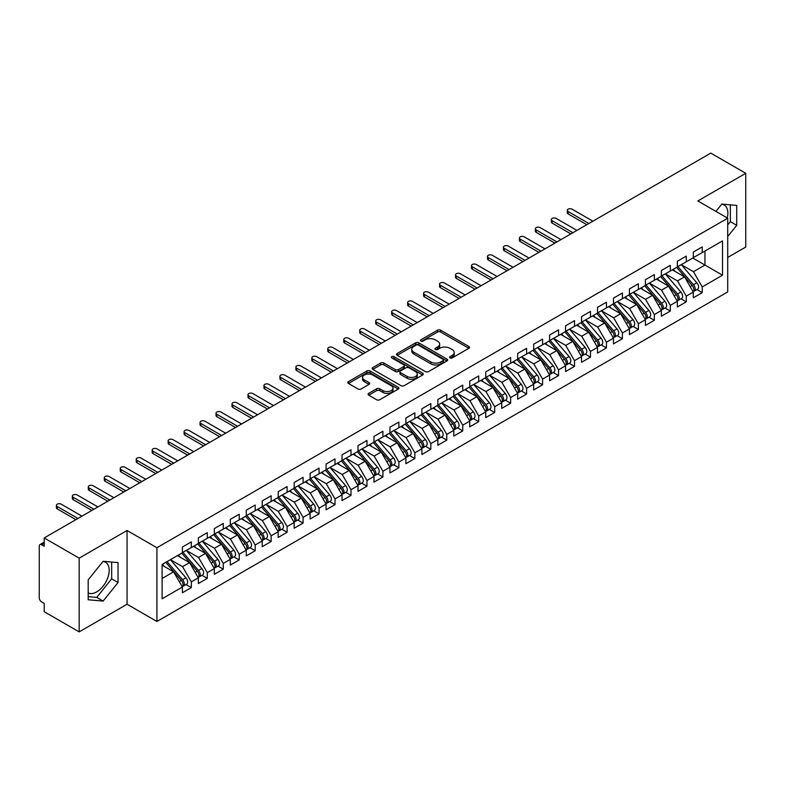 <?xml version="1.0" encoding="UTF-8"?>
<svg xmlns="http://www.w3.org/2000/svg" width="785" height="785" viewBox="0 0 785 785"><rect width="100%" height="100%" fill="white"/><g stroke="black" fill="none" stroke-linecap="round" stroke-linejoin="round"><path stroke-width="1.18" d="M450.021 357.911A1.55 0.893 0 0 0 452.219 357.911L468.871 348.295A2.218 1.276 0 0 0 469.518 347.392A2.218 1.276 0 0 0 468.871 346.489L440.66 330.2A2.218 1.276 0 0 0 437.52 330.2L420.878 339.817A1.55 0.893 0 0 0 420.417 340.454A1.55 0.893 0 0 0 420.878 341.082A1.55 0.893 0 0 0 423.066 341.082L425.225 339.836A7.094 4.092 0 0 1 435.253 339.836L437.598 341.2A7.094 4.092 0 0 1 439.678 344.095A7.094 4.092 0 0 1 437.598 346.99L435.449 348.236A1.55 0.893 0 0 0 434.998 348.864A1.55 0.893 0 0 0 435.449 349.502A1.55 0.893 0 0 0 437.637 349.502L439.796 348.255A7.094 4.092 0 0 1 449.825 348.255L452.18 349.61A7.094 4.092 0 0 1 454.26 352.504A7.094 4.092 0 0 1 452.18 355.399L450.021 356.645A1.55 0.893 0 0 0 449.57 357.283A1.55 0.893 0 0 0 450.021 357.911L450.021 356.645M88.185 592.901A17.613 10.166 120 0 0 96.732 591.88A17.613 10.166 120 0 0 108.232 576.367A17.613 10.166 120 0 0 105.533 562.256A17.613 10.166 120 0 0 102.972 561.461M721.66 204.267A17.613 10.166 -60 0 1 724.221 205.052A17.613 10.166 -60 0 1 727.253 217.926M368.724 393.354A2.218 1.276 0 0 0 368.077 394.266A2.218 1.276 0 0 0 368.724 395.169L376.643 399.742A2.218 1.276 0 0 0 379.773 399.742L398.27 389.056A2.218 1.276 0 0 0 398.917 388.153A2.218 1.276 0 0 0 398.27 387.25L370.059 370.962A2.218 1.276 0 0 0 366.919 370.962L348.432 381.638A2.218 1.276 0 0 0 347.784 382.55A2.218 1.276 0 0 0 348.432 383.453L357.989 388.967A2.218 1.276 0 0 0 361.129 388.967L369.038 384.405A2.218 1.276 0 0 0 369.686 383.492A2.218 1.276 0 0 0 369.038 382.589L364.299 379.852A5.927 3.425 0 0 1 362.562 377.438A5.927 3.425 0 0 1 366.222 374.268A5.927 3.425 0 0 1 372.679 375.014L391.254 385.739A5.927 3.425 0 0 1 392.991 388.153A5.927 3.425 0 0 1 389.331 391.322A5.927 3.425 0 0 1 382.874 390.577L379.773 388.791A2.218 1.276 0 0 0 376.643 388.791L368.724 393.354L368.724 395.169M727.705 257.46L745.75 247.039L745.75 173.299L710.788 153.114L44.195 537.961L44.195 546.252L41.644 544.78A3.385 1.953 -120 0 0 39.947 544.613A3.385 1.953 -120 0 0 39.25 546.164L39.25 597.787A3.385 1.953 -120 0 0 41.644 601.928L44.195 603.41L44.195 611.701L79.167 631.886L127.062 604.234L156.921 621.475L156.921 547.734L127.062 530.493L79.167 558.145L44.195 537.961M745.75 173.299L697.855 200.95L727.705 218.191L156.921 547.734M425.382 371.599A2.218 1.276 0 0 0 428.512 371.599L447.008 360.923A2.218 1.276 0 0 0 447.656 360.021A2.218 1.276 0 0 0 447.008 359.108L418.798 342.829A2.218 1.276 0 0 0 415.667 342.829L397.171 353.505A2.218 1.276 0 0 0 396.523 354.408A2.218 1.276 0 0 0 397.171 355.311L425.382 371.599M392.382 358.245A1.55 0.893 0 0 1 393.952 358.47L422.605 375.004L404.147 385.671A2.218 1.276 0 0 1 401.007 385.671L372.796 369.382L372.796 367.576A2.218 1.276 0 0 0 372.149 368.479A2.218 1.276 0 0 0 372.796 369.382M372.796 367.576L380.715 363.004A2.218 1.276 0 0 1 383.845 363.004L395.287 369.607A2.218 1.276 0 0 0 398.427 369.607L403.676 366.575A2.218 1.276 0 0 0 404.324 365.673A2.218 1.276 0 0 0 403.676 364.77L391.764 357.891A1.55 0.893 0 0 1 391.313 357.253A1.55 0.893 0 0 1 392.264 356.429A1.55 0.893 0 0 1 393.952 356.625L422.634 373.179A2.218 1.276 0 0 1 423.282 374.082A2.218 1.276 0 0 1 422.634 374.995L422.634 373.179M156.921 621.475L727.705 291.932L727.705 218.191M692.821 258.059L722.524 275.201L722.524 240.907L702.241 252.613L702.241 246.902L693.302 252.063L693.302 257.784L686.276 261.837L686.276 256.116L677.337 261.277L677.337 266.998L670.312 271.051L670.312 265.34L661.372 270.501L661.372 276.212L654.347 280.274L654.347 274.554L645.407 279.715L645.407 285.436L638.382 289.488L638.382 283.777L629.433 288.939L629.433 294.65L622.417 298.702L622.417 292.991L613.468 298.153L613.468 303.873L606.442 307.926L606.442 302.205L597.503 307.377L597.503 313.087L590.477 317.14L590.477 311.429L581.538 316.59L581.538 322.301L574.512 326.364L574.512 320.643L565.573 325.804L565.573 331.525L558.547 335.578L558.547 329.867L549.608 335.028L549.608 340.739L542.582 344.801L542.582 339.081L533.643 344.242L533.643 349.963L526.617 354.015L526.617 348.304L517.678 353.466L517.678 359.177L510.652 363.229L510.652 357.518L501.703 362.68L501.703 368.391L494.687 372.453L494.687 366.732L485.738 371.894L485.738 377.614L478.713 381.667L478.713 375.956L469.773 381.117L469.773 386.828L462.748 390.891L462.748 385.17L453.808 390.331L453.808 396.052L446.783 400.105L446.783 394.394L437.844 399.555L437.844 405.266L430.818 409.319L430.818 403.608L421.879 408.769L421.879 414.48L414.853 418.542L414.853 412.822L405.914 417.983L405.914 423.704L398.888 427.756L398.888 422.045L389.949 427.207L389.949 432.918L382.923 436.98L382.923 431.259L373.984 436.421L373.984 442.141L366.958 446.194L366.958 440.483L358.009 445.644L358.009 451.355L350.983 455.408L350.983 449.697L342.044 454.858L342.044 460.579L335.018 464.632L335.018 458.911L326.079 464.072L326.079 469.793L319.053 473.846L319.053 468.135L310.114 473.296L310.114 479.007L303.088 483.069L303.088 477.349L294.149 482.51L294.149 488.231L287.124 492.283L287.124 486.572L278.184 491.734L278.184 497.445L271.159 501.497L271.159 495.786L262.219 500.948L262.219 506.668L255.194 510.721L255.194 505L246.255 510.171L246.255 515.882L239.229 519.935L239.229 514.224L230.28 519.385L230.28 525.096L223.264 529.159L223.264 523.438L214.315 528.599L214.315 534.32L207.289 538.373L207.289 532.662L198.35 537.823L198.35 543.534L191.324 547.596L191.324 541.876L182.385 547.037L182.385 552.758L162.112 564.464L162.112 598.749L182.385 587.043L173.603 571.833L162.112 565.2M722.524 275.201L702.241 286.908L693.459 271.698L681.331 264.692M696.933 289.557L702.241 292.628L702.241 286.908M702.241 292.628L693.302 297.79L693.302 292.069L686.276 296.131L677.494 280.912L665.356 273.916L680.86 292.01L677.504 293.953A4.514 2.61 60 0 1 679.251 298.241A4.514 2.61 60 0 1 678.318 300.312A4.514 2.61 60 0 1 677.583 300.518M680.968 298.781L686.276 301.842L686.276 296.131M686.276 301.842L677.337 307.004L677.337 301.293L670.312 305.345L661.529 290.136L649.391 283.13L664.895 301.234L661.539 303.167A4.514 2.61 60 0 1 663.286 307.465A4.514 2.61 60 0 1 662.354 309.525A4.514 2.61 60 0 1 661.618 309.741M665.003 307.995L670.312 311.056L670.312 305.345M670.312 311.056L661.372 316.218L661.372 310.507L654.347 314.559L645.564 299.35L633.426 292.344M649.038 317.218L654.347 320.28L654.347 314.559M654.347 320.28L645.407 325.441L645.407 319.721L638.382 323.783L629.599 308.574L617.461 301.568L632.965 319.672L629.609 321.605A4.514 2.61 60 0 1 631.356 325.893A4.514 2.61 60 0 1 630.414 327.963A4.514 2.61 60 0 1 629.688 328.169M633.073 326.432L638.382 329.494L638.382 323.783M638.382 329.494L629.433 334.655L629.433 328.944L622.417 332.997L613.635 317.788L601.496 310.781M617.108 335.646L622.417 338.718L622.417 332.997M622.417 338.718L613.468 343.879L613.468 338.158L606.442 342.221L597.66 327.011L585.532 320.005M601.143 344.87L606.442 347.932L606.442 342.221M606.442 347.932L597.503 353.093L597.503 347.382L590.477 351.435L581.695 336.225L569.567 329.219L585.06 347.323L581.714 349.256A4.514 2.61 60 0 1 583.451 353.554A4.514 2.61 60 0 1 582.519 355.615A4.514 2.61 60 0 1 581.793 355.831M585.168 354.084L590.477 357.146L590.477 351.435M590.477 357.146L581.538 362.307L581.538 356.596L574.512 360.649L565.73 345.439L553.602 338.433M569.203 363.308L574.512 366.369L574.512 360.649M574.512 366.369L565.573 371.531L565.573 365.81L558.547 369.872L549.765 354.663L537.627 347.657L553.131 365.761L549.775 367.694A4.514 2.61 60 0 1 551.521 371.982A4.514 2.61 60 0 1 550.589 374.052A4.514 2.61 60 0 1 549.853 374.259M553.239 372.522L558.547 375.583L558.547 369.872M558.547 375.583L549.608 380.745L549.608 375.034L542.582 379.086L533.8 363.877L521.662 356.871M537.274 381.736L542.582 384.807L542.582 379.086M542.582 384.807L533.643 389.968L533.643 384.248L526.617 388.31L517.835 373.101L505.697 366.095L521.201 384.199L517.845 386.132A4.514 2.61 60 0 1 519.591 390.42A4.514 2.61 60 0 1 518.659 392.49A4.514 2.61 60 0 1 517.923 392.696M521.309 390.959L526.617 394.021L526.617 388.31M526.617 394.021L517.678 399.182L517.678 393.471L510.652 397.524L501.87 382.315L489.732 375.308M505.344 400.173L510.652 403.235L510.652 397.524M510.652 403.235L501.703 408.406L501.703 402.685L494.687 406.738L485.905 391.529L473.767 384.522M489.379 409.397L494.687 412.459L494.687 406.738M494.687 412.459L485.738 417.62L485.738 411.899L478.713 415.962L469.94 400.752L457.802 393.746M473.414 418.611L478.713 421.673L478.713 415.962M478.713 421.673L469.773 426.834L469.773 421.123L462.748 425.176L453.965 409.966L441.837 402.96M457.449 427.825L462.748 430.896L462.748 425.176M462.748 430.896L453.808 436.058L453.808 430.337L446.783 434.399L438.001 419.19L425.872 412.184L441.366 430.288L438.02 432.221A4.514 2.61 60 0 1 439.757 436.509A4.514 2.61 60 0 1 438.825 438.579A4.514 2.61 60 0 1 438.089 438.786M441.474 437.049L446.783 440.11L446.783 434.399M446.783 440.11L437.844 445.272L437.844 439.561L430.818 443.613L422.036 428.404L409.907 421.398M425.509 446.263L430.818 449.324L430.818 443.613M430.818 449.324L421.879 454.495L421.879 448.775L414.853 452.827L406.071 437.618L393.933 430.612L409.436 448.716L406.08 450.659A4.514 2.61 60 0 1 407.827 454.947A4.514 2.61 60 0 1 406.895 457.017A4.514 2.61 60 0 1 406.159 457.223M409.544 455.486L414.853 458.548L414.853 452.827M414.853 458.548L405.914 463.709L405.914 457.998L398.888 462.051L390.106 446.842L377.968 439.835M393.579 464.7L398.888 467.762L398.888 462.051M398.888 467.762L389.949 472.923L389.949 467.212L382.923 471.265L374.141 456.056L362.003 449.049L377.507 467.153L374.151 469.096A4.514 2.61 60 0 1 375.897 473.384A4.514 2.61 60 0 1 374.955 475.455A4.514 2.61 60 0 1 374.229 475.661M377.614 473.914L382.923 476.986L382.923 471.265M382.923 476.986L373.984 482.147L373.984 476.426L366.958 480.489L358.176 465.279L346.038 458.273L361.542 476.377L358.186 478.31A4.514 2.61 60 0 1 359.932 482.598A4.514 2.61 60 0 1 358.99 484.669A4.514 2.61 60 0 1 358.264 484.875M361.649 483.138L366.958 486.2L366.958 480.489M366.958 486.2L358.009 491.361L358.009 485.65L350.983 489.703L342.211 474.493L330.073 467.487M345.685 492.352L350.983 495.423L350.983 489.703M350.983 495.423L342.044 500.585L342.044 494.864L335.018 498.917L326.236 483.707L314.108 476.701M329.72 501.576L335.018 504.637L335.018 498.917M335.018 504.637L326.079 509.799L326.079 504.088L319.053 508.14L310.271 492.931L298.143 485.925M313.745 510.79L319.053 513.851L319.053 508.14M319.053 513.851L310.114 519.013L310.114 513.302L303.088 517.354L294.306 502.145L282.178 495.139L297.672 513.243L294.326 515.186A4.514 2.61 60 0 1 296.063 519.474A4.514 2.61 60 0 1 295.131 521.544A4.514 2.61 60 0 1 294.395 521.75M297.78 520.013L303.088 523.075L303.088 517.354M303.088 523.075L294.149 528.236L294.149 522.516L287.124 526.578L278.341 511.369L266.203 504.362M281.815 529.227L287.124 532.289L287.124 526.578M287.124 532.289L278.184 537.45L278.184 531.739L271.159 535.792L262.376 520.583L250.238 513.576L265.742 531.681L262.386 533.614A4.514 2.61 60 0 1 264.133 537.911A4.514 2.61 60 0 1 263.201 539.972A4.514 2.61 60 0 1 262.465 540.188M265.85 538.441L271.159 541.513L271.159 535.792M271.159 541.513L262.219 546.674L262.219 540.953L255.194 545.016L246.411 529.796L234.273 522.8L249.777 540.904L246.421 542.837A4.514 2.61 60 0 1 248.168 547.125A4.514 2.61 60 0 1 247.236 549.196A4.514 2.61 60 0 1 246.5 549.402M249.885 547.665L255.194 550.727L255.194 545.016M255.194 550.727L246.255 555.888L246.255 550.177L239.229 554.23L230.447 539.02L218.308 532.014M233.92 556.879L239.229 559.94L239.229 554.23M239.229 559.94L230.28 565.102L230.28 559.391L223.264 563.444L214.482 548.234L202.344 541.228M217.955 566.103L223.264 569.164L223.264 563.444M223.264 569.164L214.315 574.326L214.315 568.605L207.289 572.667L198.517 557.458L186.379 550.452M201.99 575.317L207.289 578.378L207.289 572.667M207.289 578.378L198.35 583.54L198.35 577.829L191.324 581.881L182.542 566.672L170.414 559.666L185.908 577.77L182.562 579.703A4.514 2.61 60 0 1 184.298 584.001A4.514 2.61 60 0 1 183.366 586.071A4.514 2.61 60 0 1 182.64 586.277M186.016 584.531L191.324 587.602L191.324 581.881M191.324 587.602L182.385 592.763L182.385 587.043M182.385 552.571L191.324 547.596M162.112 578.476L173.603 571.833M198.35 543.348L207.289 538.373M182.542 566.672L189.568 562.619L177.439 555.613M198.35 577.829L189.568 562.619M214.315 534.134L223.264 529.159M198.517 557.458L205.533 553.396L193.404 546.389M214.315 568.605L205.533 553.396M230.28 524.92L239.229 519.935M214.482 548.234L221.507 544.182L209.369 537.176M230.28 559.391L221.507 544.182M246.255 515.696L255.194 510.721M230.447 539.02L237.472 534.968L225.334 527.962M246.255 550.177L237.472 534.968M262.219 506.482L271.159 501.497M246.411 529.796L253.437 525.744L241.299 518.738M262.219 540.953L253.437 525.744M278.184 497.258L287.124 492.283M262.376 520.583L269.402 516.53L257.264 509.524M278.184 531.739L269.402 516.53M294.149 488.044L303.088 483.069M278.341 511.369L285.367 507.306L273.229 500.3M294.149 522.516L285.367 507.306M310.114 478.83L319.053 473.846M294.306 502.145L301.332 498.092L289.204 491.086M310.114 513.302L301.332 498.092M326.079 469.607L335.018 464.632M310.271 492.931L317.297 488.878L305.169 481.872M326.079 504.088L317.297 488.878M342.044 460.393L350.983 455.408M326.236 483.707L333.262 479.655L321.134 472.649M342.044 494.864L333.262 479.655M358.009 451.169L366.958 446.194M342.211 474.493L349.237 470.441L337.099 463.435M358.009 485.65L349.237 470.441M373.984 441.955L382.923 436.98M358.176 465.279L365.202 461.217L353.064 454.211M373.984 476.426L365.202 461.217M389.949 432.741L398.888 427.756M374.141 456.056L381.167 452.003L369.028 444.997M389.949 467.212L381.167 452.003M405.914 423.517L414.853 418.542M390.106 446.842L397.132 442.779L384.993 435.783M405.914 457.998L397.132 442.779M421.879 414.303L430.818 409.319M406.071 437.618L413.096 433.565L400.958 426.559M421.879 448.775L413.096 433.565M437.844 405.08L446.783 400.105M422.036 428.404L429.061 424.351L416.923 417.345M437.844 439.561L429.061 424.351M453.808 395.866L462.748 390.891M438.001 419.19L445.026 415.128L432.898 408.121M453.808 430.337L445.026 415.128M469.773 386.642L478.713 381.667M453.965 409.966L460.991 405.914L448.863 398.908M469.773 421.123L460.991 405.914M485.738 377.428L494.687 372.453M469.94 400.752L476.956 396.69L464.828 389.684M485.738 411.899L476.956 396.69M501.703 368.214L510.652 363.229M485.905 391.529L492.931 387.476L480.793 380.47M501.703 402.685L492.931 387.476M517.678 358.99L526.617 354.015M501.87 382.315L508.896 378.262L496.758 371.256M517.678 393.471L508.896 378.262M533.643 349.776L542.582 344.801M517.835 373.101L524.861 369.038L512.723 362.032M533.643 384.248L524.861 369.038M549.608 340.553L558.547 335.578M533.8 363.877L540.826 359.824L528.688 352.818M549.608 375.034L540.826 359.824M565.573 331.339L574.512 326.364M549.765 354.663L556.791 350.601L544.653 343.594M565.573 365.81L556.791 350.601M581.538 322.125L590.477 317.14M565.73 345.439L572.756 341.387L560.627 334.381M581.538 356.596L572.756 341.387M597.503 312.901L606.442 307.926M581.695 336.225L588.721 332.173L576.592 325.167M597.503 347.382L588.721 332.173M613.468 303.687L622.417 298.702M597.66 327.011L604.685 322.949L592.557 315.943M613.468 338.158L604.685 322.949M629.433 294.463L638.382 289.488M613.635 317.788L620.66 313.735L608.522 306.729M629.433 328.944L620.66 313.735M645.407 285.249L654.347 280.274M629.599 308.574L636.625 304.511L624.487 297.505M645.407 319.721L636.625 304.511M661.372 276.035L670.312 271.051M645.564 299.35L652.59 295.297L640.452 288.291M661.372 310.507L652.59 295.297M677.337 266.812L686.276 261.837M661.529 290.136L668.555 286.083L656.417 279.077M677.337 301.293L668.555 286.083M693.302 257.598L702.241 252.613M693.459 271.698L704.959 265.065L704.959 251.053L722.524 240.907M677.494 280.912L684.52 276.86L672.382 269.854M693.302 292.069L684.52 276.86M79.167 558.145L79.167 631.886M727.705 236.55L736.732 225.334L736.732 205.425L721.798 204.09L715.93 211.391M127.062 604.234L127.062 530.493M118.044 582.529L118.044 562.619L103.11 561.285L88.185 579.86L88.185 599.76L103.11 601.094L118.044 582.529L111.656 578.839L111.656 562.05M727.705 224.922L730.344 221.645L730.344 204.856M730.344 221.645L736.732 225.334M88.185 596.649L96.732 597.405L111.656 578.839M96.732 597.405L103.11 601.094M450.639 358.137L452.18 357.244A7.094 4.092 0 0 0 454.26 354.349L454.26 352.504M439.678 344.095L439.678 345.94A7.094 4.092 0 0 1 437.598 348.834L436.067 349.717M468.841 348.314L440.66 332.045A2.218 1.276 0 0 0 437.52 332.045L421.496 341.298M446.979 360.943L418.798 344.664A2.218 1.276 0 0 0 415.667 344.664L397.2 355.33M443.083 360.649A1.55 0.893 0 0 0 443.545 360.021A1.55 0.893 0 0 0 443.083 359.383L418.326 345.086A1.55 0.893 0 0 0 416.128 345.086L413.862 346.401A7.094 4.092 0 0 0 411.782 349.296A7.094 4.092 0 0 0 413.862 352.19L430.788 361.963A7.094 4.092 0 0 0 440.817 361.963L443.083 360.649L443.083 362.493A1.55 0.893 0 0 0 443.545 361.856L443.545 360.021M411.782 349.296L411.782 351.14A7.094 4.092 0 0 0 413.862 354.035L413.862 352.19M443.083 362.493L440.817 363.808A7.094 4.092 0 0 1 430.788 363.808L413.862 354.035M372.826 369.401L380.715 364.848L380.715 363.004M404.324 365.673L404.324 367.517A2.218 1.276 0 0 1 403.676 368.42L398.427 371.452A2.218 1.276 0 0 1 395.287 371.452L383.845 364.848A2.218 1.276 0 0 0 380.715 364.848M407.16 376.457A5.927 3.425 0 0 0 413.626 377.202A5.927 3.425 0 0 0 417.277 374.043A5.927 3.425 0 0 0 415.55 371.619L409.005 367.841A2.218 1.276 0 0 0 405.865 367.841L400.615 370.873A2.218 1.276 0 0 0 399.967 371.776A2.218 1.276 0 0 0 400.615 372.689L407.16 376.457L407.16 378.301A5.927 3.425 0 0 0 413.626 379.047A5.927 3.425 0 0 0 417.277 375.887L417.277 374.043M399.967 371.776L399.967 373.621A2.218 1.276 0 0 0 400.615 374.524L400.615 372.689M407.16 378.301L400.615 374.524M392.991 388.153L392.991 389.998A5.927 3.425 0 0 1 389.331 393.157A5.927 3.425 0 0 1 382.874 392.421L379.773 390.636A2.218 1.276 0 0 0 376.643 390.636L368.754 395.189M362.562 377.438L362.562 379.273A5.927 3.425 0 0 0 364.299 381.696L364.299 379.852M369.009 384.414L364.299 381.696M398.24 389.075L370.059 372.806A2.218 1.276 0 0 0 366.919 372.806L348.462 383.472L348.432 381.638M677.955 266.645L693.469 284.729A4.514 2.61 60 0 1 695.216 289.027A4.514 2.61 60 0 1 694.283 291.088L697.639 289.155A4.514 2.61 -120 0 0 698.571 287.084A4.514 2.61 -120 0 0 696.825 282.796L681.302 264.702M694.283 291.088A4.514 2.61 60 0 1 693.547 291.304M676.68 267.381L692.193 285.475A4.514 2.61 60 0 1 693.94 289.763A4.514 2.61 60 0 1 693.116 291.755M568.124 211.508L568.124 213.903A2.826 1.629 180 0 1 567.3 212.755L567.3 210.351A2.826 1.629 0 0 0 568.124 211.508L588.878 223.489M592.871 221.184L572.118 209.202A2.826 1.629 0 0 0 569.046 208.849A2.826 1.629 0 0 0 567.3 210.351M675.159 271.463L673.324 269.314M568.124 213.903L586.807 224.687M678.318 300.312L681.665 298.378A4.514 2.61 -120 0 0 682.607 296.308A4.514 2.61 -120 0 0 680.86 292.01M660.705 276.595L676.228 294.689A4.514 2.61 60 0 1 677.975 298.977A4.514 2.61 60 0 1 677.151 300.979M552.159 220.722L552.159 223.117A2.826 1.629 180 0 1 551.335 221.969L551.335 219.574A2.826 1.629 0 0 0 552.159 220.722L572.913 232.703M576.906 230.398L556.153 218.416A2.826 1.629 0 0 0 553.082 218.063A2.826 1.629 0 0 0 551.335 219.574M659.194 280.677L657.359 278.528M552.159 223.117L570.842 233.901M661.99 275.859L677.504 293.953M662.354 309.525L665.7 307.592A4.514 2.61 -120 0 0 666.642 305.522A4.514 2.61 -120 0 0 664.895 301.234M644.74 285.818L660.264 303.903A4.514 2.61 60 0 1 662.01 308.201A4.514 2.61 60 0 1 661.186 310.193M536.194 229.946L536.194 232.34A2.826 1.629 180 0 1 535.37 231.182L535.37 228.788A2.826 1.629 0 0 0 536.194 229.946L556.948 241.927M560.941 239.621L540.188 227.64A2.826 1.629 0 0 0 537.107 227.287A2.826 1.629 0 0 0 535.37 228.788M643.229 289.891L641.394 287.752M536.194 232.34L554.877 243.124M646.026 285.073L661.539 303.167M630.051 294.296L645.574 312.391A4.514 2.61 60 0 1 647.321 316.679A4.514 2.61 60 0 1 646.379 318.749L649.735 316.806A4.514 2.61 -120 0 0 650.677 314.746A4.514 2.61 -120 0 0 648.93 310.448L633.407 292.363M646.379 318.749A4.514 2.61 60 0 1 645.653 318.955M628.775 295.032L644.299 313.127A4.514 2.61 60 0 1 646.045 317.415A4.514 2.61 60 0 1 645.221 319.407M520.229 239.16L520.229 241.554A2.826 1.629 180 0 1 519.405 240.406L519.405 238.012A2.826 1.629 0 0 0 520.229 239.16L540.983 251.141M544.976 248.835L524.223 236.854A2.826 1.629 0 0 0 521.142 236.501A2.826 1.629 0 0 0 519.405 238.012M627.264 299.114L625.429 296.965M520.229 241.554L538.912 252.338M630.414 327.963L633.77 326.03A4.514 2.61 -120 0 0 634.702 323.96A4.514 2.61 -120 0 0 632.965 319.672M612.81 304.246L628.334 322.341A4.514 2.61 60 0 1 630.08 326.638A4.514 2.61 60 0 1 629.256 328.63M504.264 248.374L504.264 250.778A2.826 1.629 180 0 1 503.44 249.62L503.44 247.226A2.826 1.629 0 0 0 504.264 248.374L525.018 260.365M529.011 258.059L508.258 246.078A2.826 1.629 0 0 0 505.177 245.725A2.826 1.629 0 0 0 503.44 247.226M611.299 308.328L609.454 306.189M504.264 250.778L522.938 261.562M614.086 303.51L629.609 321.605M598.121 312.734L613.644 330.819A4.514 2.61 60 0 1 615.391 335.116A4.514 2.61 60 0 1 614.449 337.177L617.805 335.244A4.514 2.61 -120 0 0 618.737 333.183A4.514 2.61 -120 0 0 617 328.886L601.477 310.791M614.449 337.177A4.514 2.61 60 0 1 613.723 337.393M596.845 313.47L612.369 331.564A4.514 2.61 60 0 1 614.106 335.852A4.514 2.61 60 0 1 613.291 337.844M488.299 257.598L488.299 259.992A2.826 1.629 180 0 1 487.465 258.844L487.465 256.44A2.826 1.629 0 0 0 488.299 257.598L509.053 269.579M513.047 267.273L492.283 255.292A2.826 1.629 0 0 0 489.212 254.939A2.826 1.629 0 0 0 487.465 256.44M595.334 317.552L593.489 315.403M488.299 259.992L506.973 270.776M582.156 321.948L597.679 340.042A4.514 2.61 60 0 1 599.416 344.33A4.514 2.61 60 0 1 598.484 346.401L601.84 344.468A4.514 2.61 -120 0 0 602.772 342.397A4.514 2.61 -120 0 0 601.025 338.109L585.512 320.015M598.484 346.401A4.514 2.61 60 0 1 597.758 346.607M580.88 322.684L596.404 340.778A4.514 2.61 60 0 1 598.141 345.066A4.514 2.61 60 0 1 597.326 347.068M472.334 266.812L472.334 269.206A2.826 1.629 180 0 1 471.5 268.058L471.5 265.664A2.826 1.629 0 0 0 472.334 266.812L493.088 278.793M497.082 276.497L476.318 264.506A2.826 1.629 0 0 0 473.247 264.152A2.826 1.629 0 0 0 471.5 265.664M579.369 326.766L577.524 324.617M472.334 269.206L491.008 280M582.519 355.615L585.875 353.682A4.514 2.61 -120 0 0 586.807 351.611A4.514 2.61 -120 0 0 585.06 347.323M564.915 331.908L580.429 349.992A4.514 2.61 60 0 1 582.176 354.29A4.514 2.61 60 0 1 581.361 356.282M456.36 276.035L456.36 278.43A2.826 1.629 180 0 1 455.536 277.272L455.536 274.878A2.826 1.629 0 0 0 456.36 276.035L477.123 288.016M481.107 285.711L460.353 273.729A2.826 1.629 0 0 0 457.282 273.376A2.826 1.629 0 0 0 455.536 274.878M563.404 335.98L561.56 333.841M456.36 278.43L475.043 289.214M566.191 331.162L581.714 349.256M550.226 340.386L565.749 358.48A4.514 2.61 60 0 1 567.486 362.768A4.514 2.61 60 0 1 566.554 364.839L569.91 362.896A4.514 2.61 -120 0 0 570.842 360.835A4.514 2.61 -120 0 0 569.096 356.537L553.582 338.453M566.554 364.839A4.514 2.61 60 0 1 565.818 365.045M548.951 341.122L564.464 359.216A4.514 2.61 60 0 1 566.211 363.504A4.514 2.61 60 0 1 565.386 365.496M440.395 285.249L440.395 287.644A2.826 1.629 180 0 1 439.571 286.496L439.571 284.101A2.826 1.629 0 0 0 440.395 285.249L461.158 297.23M465.142 294.924L444.388 282.943A2.826 1.629 0 0 0 441.317 282.59A2.826 1.629 0 0 0 439.571 284.101M547.43 345.204L545.595 343.055M440.395 287.644L459.078 298.428M550.589 374.052L553.935 372.119A4.514 2.61 -120 0 0 554.877 370.049A4.514 2.61 -120 0 0 553.131 365.761M532.986 350.336L548.499 368.43A4.514 2.61 60 0 1 550.246 372.728A4.514 2.61 60 0 1 549.421 374.72M424.43 294.463L424.43 296.867A2.826 1.629 180 0 1 423.606 295.709L423.606 293.315A2.826 1.629 0 0 0 424.43 294.463L445.183 306.454M449.177 304.148L428.424 292.167A2.826 1.629 0 0 0 425.352 291.814A2.826 1.629 0 0 0 423.606 293.315M531.465 354.418L529.63 352.279M424.43 296.867L443.113 307.651M534.261 349.6L549.775 367.694M518.296 358.823L533.81 376.908A4.514 2.61 60 0 1 535.556 381.206A4.514 2.61 60 0 1 534.624 383.276L537.97 381.333A4.514 2.61 -120 0 0 538.912 379.273A4.514 2.61 -120 0 0 537.166 374.975L521.642 356.881M534.624 383.276A4.514 2.61 60 0 1 533.888 383.482M517.011 359.559L532.534 377.654A4.514 2.61 60 0 1 534.281 381.942A4.514 2.61 60 0 1 533.457 383.934M408.465 303.687L408.465 306.081A2.826 1.629 180 0 1 407.641 304.933L407.641 302.529A2.826 1.629 0 0 0 408.465 303.687L429.218 315.668M433.212 313.362L412.459 301.381A2.826 1.629 0 0 0 409.377 301.028A2.826 1.629 0 0 0 407.641 302.529M515.5 363.641L513.665 361.492M408.465 306.081L427.148 316.865M518.659 392.49L522.005 390.557A4.514 2.61 -120 0 0 522.947 388.487A4.514 2.61 -120 0 0 521.201 384.199M501.046 368.773L516.569 386.868A4.514 2.61 60 0 1 518.316 391.156A4.514 2.61 60 0 1 517.492 393.157M392.5 312.901L392.5 315.295A2.826 1.629 180 0 1 391.676 314.147L391.676 311.753A2.826 1.629 0 0 0 392.5 312.901L413.253 324.882M417.247 322.586L396.494 310.595A2.826 1.629 0 0 0 393.413 310.242A2.826 1.629 0 0 0 391.676 311.753M499.535 372.855L497.7 370.706M392.5 315.295L411.183 326.089M502.322 368.037L517.845 386.132M486.357 377.251L501.88 395.346A4.514 2.61 60 0 1 503.627 399.643A4.514 2.61 60 0 1 502.685 401.704L506.04 399.771A4.514 2.61 -120 0 0 506.973 397.701A4.514 2.61 -120 0 0 505.236 393.413L489.712 375.318M502.685 401.704A4.514 2.61 60 0 1 501.958 401.92M485.081 377.997L500.604 396.082A4.514 2.61 60 0 1 502.351 400.379A4.514 2.61 60 0 1 501.527 402.371M376.535 322.125L376.535 324.519A2.826 1.629 180 0 1 375.711 323.361L375.711 320.967A2.826 1.629 0 0 0 376.535 322.125L397.288 334.106M401.282 331.8L380.529 319.819A2.826 1.629 0 0 0 377.448 319.466A2.826 1.629 0 0 0 375.711 320.967M483.57 382.069L481.725 379.93M376.535 324.519L395.218 335.303M470.392 386.475L485.915 404.569A4.514 2.61 60 0 1 487.662 408.857A4.514 2.61 60 0 1 486.72 410.928L490.075 408.985A4.514 2.61 -120 0 0 491.008 406.924A4.514 2.61 -120 0 0 489.271 402.626L473.748 384.542M486.72 410.928A4.514 2.61 60 0 1 485.993 411.134M469.116 387.211L484.639 405.305A4.514 2.61 60 0 1 486.376 409.593A4.514 2.61 60 0 1 485.562 411.585M360.57 331.339L360.57 333.733A2.826 1.629 180 0 1 359.746 332.585L359.746 330.191A2.826 1.629 0 0 0 360.57 331.339L381.324 343.32M385.317 341.014L364.564 329.033A2.826 1.629 0 0 0 361.483 328.679A2.826 1.629 0 0 0 359.746 330.191M467.605 391.293L465.76 389.144M360.57 333.733L379.243 344.517M454.427 395.689L469.95 413.783A4.514 2.61 60 0 1 471.697 418.071A4.514 2.61 60 0 1 470.755 420.142L474.111 418.209A4.514 2.61 -120 0 0 475.043 416.138A4.514 2.61 -120 0 0 473.306 411.85L457.783 393.756M470.755 420.142A4.514 2.61 60 0 1 470.029 420.348M453.151 396.425L468.674 414.519A4.514 2.61 60 0 1 470.411 418.817A4.514 2.61 60 0 1 469.597 420.809M344.605 340.553L344.605 342.957A2.826 1.629 180 0 1 343.771 341.799L343.771 339.405A2.826 1.629 0 0 0 344.605 340.553L365.359 352.543M369.352 350.238L348.589 338.257A2.826 1.629 0 0 0 345.518 337.903A2.826 1.629 0 0 0 343.771 339.405M451.64 400.507L449.795 398.368M344.605 342.957L363.278 353.741M438.462 404.913L453.985 422.997A4.514 2.61 60 0 1 455.722 427.295A4.514 2.61 60 0 1 454.79 429.366L458.146 427.423A4.514 2.61 -120 0 0 459.078 425.362A4.514 2.61 -120 0 0 457.331 421.064L441.818 402.97M454.79 429.366A4.514 2.61 60 0 1 454.064 429.572M437.186 405.649L452.709 423.743A4.514 2.61 60 0 1 454.446 428.031A4.514 2.61 60 0 1 453.632 430.023M328.64 349.776L328.64 352.171A2.826 1.629 180 0 1 327.806 351.023L327.806 348.618A2.826 1.629 0 0 0 328.64 349.776L349.394 361.757M353.378 359.451L332.624 347.47A2.826 1.629 0 0 0 329.553 347.117A2.826 1.629 0 0 0 327.806 348.618M435.675 409.731L433.83 407.582M328.64 352.171L347.313 362.955M438.825 438.579L442.181 436.646A4.514 2.61 -120 0 0 443.113 434.576A4.514 2.61 -120 0 0 441.366 430.288M421.221 414.863L436.735 432.957A4.514 2.61 60 0 1 438.481 437.245A4.514 2.61 60 0 1 437.667 439.247M312.665 358.99L312.665 361.394A2.826 1.629 180 0 1 311.841 360.236L311.841 357.842A2.826 1.629 0 0 0 312.665 358.99L333.429 370.971M337.413 368.675L316.659 356.684A2.826 1.629 0 0 0 313.588 356.331A2.826 1.629 0 0 0 311.841 357.842M419.71 418.945L417.865 416.806M312.665 361.394L331.349 372.178M422.497 414.127L438.02 432.221M406.532 423.35L422.045 441.435A4.514 2.61 60 0 1 423.792 445.733A4.514 2.61 60 0 1 422.86 447.793L426.216 445.86A4.514 2.61 -120 0 0 427.148 443.79A4.514 2.61 -120 0 0 425.401 439.502L409.878 421.408M422.86 447.793A4.514 2.61 60 0 1 422.124 448.009M405.256 424.086L420.77 442.171A4.514 2.61 60 0 1 422.516 446.469A4.514 2.61 60 0 1 421.692 448.461M296.701 368.214L296.701 370.608A2.826 1.629 180 0 1 295.876 369.45L295.876 367.056A2.826 1.629 0 0 0 296.701 368.214L317.454 380.195M321.448 377.889L300.694 365.908A2.826 1.629 0 0 0 297.623 365.555A2.826 1.629 0 0 0 295.876 367.056M403.735 428.168L401.9 426.019M296.701 370.608L315.384 381.392M406.895 457.017L410.241 455.084A4.514 2.61 -120 0 0 411.183 453.014A4.514 2.61 -120 0 0 409.436 448.716M389.281 433.3L404.805 451.395A4.514 2.61 60 0 1 406.551 455.683A4.514 2.61 60 0 1 405.727 457.675M280.736 377.428L280.736 379.822A2.826 1.629 180 0 1 279.911 378.674L279.911 376.28A2.826 1.629 0 0 0 280.736 377.428L301.489 389.409M305.483 387.103L284.729 375.122A2.826 1.629 0 0 0 281.648 374.769A2.826 1.629 0 0 0 279.911 376.28M387.77 437.382L385.935 435.233M280.736 379.822L299.419 390.606M390.567 432.564L406.08 450.659M374.602 441.778L390.116 459.873A4.514 2.61 60 0 1 391.862 464.171A4.514 2.61 60 0 1 390.93 466.231L394.276 464.298A4.514 2.61 -120 0 0 395.218 462.228A4.514 2.61 -120 0 0 393.471 457.94L377.948 439.845M390.93 466.231A4.514 2.61 60 0 1 390.194 466.447M373.317 442.514L388.84 460.609A4.514 2.61 60 0 1 390.587 464.906A4.514 2.61 60 0 1 389.762 466.898M264.771 386.642L264.771 389.046A2.826 1.629 180 0 1 263.946 387.888L263.946 385.494A2.826 1.629 0 0 0 264.771 386.642L285.524 398.633M289.518 396.327L268.764 384.346A2.826 1.629 0 0 0 265.683 383.993A2.826 1.629 0 0 0 263.946 385.494M371.805 446.596L369.971 444.457M264.771 389.046L283.454 399.83M374.955 475.455L378.311 473.512A4.514 2.61 -120 0 0 379.243 471.451A4.514 2.61 -120 0 0 377.507 467.153M357.352 451.738L372.875 469.832A4.514 2.61 60 0 1 374.622 474.12A4.514 2.61 60 0 1 373.797 476.112M248.806 395.866L248.806 398.26A2.826 1.629 180 0 1 247.981 397.112L247.981 394.708A2.826 1.629 0 0 0 248.806 395.866L269.559 407.847M273.553 405.541L252.799 393.56A2.826 1.629 0 0 0 249.718 393.207A2.826 1.629 0 0 0 247.981 394.708M355.84 455.82L354.006 453.671M248.806 398.26L267.489 409.044M358.627 451.002L374.151 469.096M358.99 484.669L362.346 482.736A4.514 2.61 -120 0 0 363.278 480.665A4.514 2.61 -120 0 0 361.542 476.377M341.387 460.952L356.91 479.046A4.514 2.61 60 0 1 358.657 483.334A4.514 2.61 60 0 1 357.832 485.336M232.841 405.08L232.841 407.484A2.826 1.629 180 0 1 232.017 406.326L232.017 403.932A2.826 1.629 0 0 0 232.841 405.08L253.594 417.07M257.588 414.765L236.834 402.774A2.826 1.629 0 0 0 233.753 402.42A2.826 1.629 0 0 0 232.017 403.932M339.876 465.034L338.031 462.895M232.841 407.484L251.514 418.268M342.662 460.216L358.186 478.31M326.697 469.44L342.221 487.524A4.514 2.61 60 0 1 343.967 491.822A4.514 2.61 60 0 1 343.025 493.883L346.381 491.95A4.514 2.61 -120 0 0 347.313 489.879A4.514 2.61 -120 0 0 345.577 485.591L330.053 467.497M343.025 493.883A4.514 2.61 60 0 1 342.299 494.099M325.422 470.176L340.945 488.26A4.514 2.61 60 0 1 342.682 492.558A4.514 2.61 60 0 1 341.867 494.55M216.876 414.303L216.876 416.698A2.826 1.629 180 0 1 216.042 415.55L216.042 413.146A2.826 1.629 0 0 0 216.876 414.303L237.629 426.284M241.623 423.978L220.86 411.997A2.826 1.629 0 0 0 217.788 411.644A2.826 1.629 0 0 0 216.042 413.146M323.911 474.258L322.066 472.109M216.876 416.698L235.549 427.482M310.732 478.654L326.256 496.748A4.514 2.61 60 0 1 327.993 501.036A4.514 2.61 60 0 1 327.06 503.106L330.416 501.173A4.514 2.61 -120 0 0 331.349 499.103A4.514 2.61 -120 0 0 329.602 494.805L314.088 476.721M327.06 503.106A4.514 2.61 60 0 1 326.334 503.313M309.457 479.39L324.98 497.484A4.514 2.61 60 0 1 326.717 501.772A4.514 2.61 60 0 1 325.903 503.764M200.911 423.517L200.911 425.912A2.826 1.629 180 0 1 200.077 424.763L200.077 422.369A2.826 1.629 0 0 0 200.911 423.517L221.664 435.498M225.658 433.192L204.895 421.211A2.826 1.629 0 0 0 201.823 420.858A2.826 1.629 0 0 0 200.077 422.369M307.946 483.472L306.101 481.323M200.911 425.912L219.584 436.695M294.767 487.868L310.291 505.962A4.514 2.61 60 0 1 312.028 510.26A4.514 2.61 60 0 1 311.096 512.32L314.451 510.387A4.514 2.61 -120 0 0 315.384 508.317A4.514 2.61 -120 0 0 313.637 504.029L298.123 485.935M311.096 512.32A4.514 2.61 60 0 1 310.369 512.536M293.492 488.613L309.005 506.698A4.514 2.61 60 0 1 310.752 510.996A4.514 2.61 60 0 1 309.938 512.988M184.936 432.741L184.936 435.135A2.826 1.629 180 0 1 184.112 433.977L184.112 431.583A2.826 1.629 0 0 0 184.936 432.741L205.699 444.722M209.683 442.416L188.93 430.435A2.826 1.629 0 0 0 185.859 430.082A2.826 1.629 0 0 0 184.112 431.583M291.981 492.686L290.136 490.546M184.936 435.135L203.619 445.919M295.131 521.544L298.486 519.601A4.514 2.61 -120 0 0 299.419 517.541A4.514 2.61 -120 0 0 297.672 513.243M277.527 497.827L293.04 515.922A4.514 2.61 60 0 1 294.787 520.21A4.514 2.61 60 0 1 293.963 522.202M168.971 441.955L168.971 444.349A2.826 1.629 180 0 1 168.147 443.201L168.147 440.807A2.826 1.629 0 0 0 168.971 441.955L189.734 453.936M193.718 451.63L172.965 439.649A2.826 1.629 0 0 0 169.894 439.296A2.826 1.629 0 0 0 168.147 440.807M276.006 501.909L274.171 499.76M168.971 444.349L187.654 455.133M278.803 497.091L294.326 515.186M262.838 506.305L278.351 524.4A4.514 2.61 60 0 1 280.098 528.688A4.514 2.61 60 0 1 279.166 530.758L282.512 528.825A4.514 2.61 -120 0 0 283.454 526.755A4.514 2.61 -120 0 0 281.707 522.467L266.184 504.372M279.166 530.758A4.514 2.61 60 0 1 278.43 530.964M261.562 507.041L277.076 525.136A4.514 2.61 60 0 1 278.822 529.433A4.514 2.61 60 0 1 277.998 531.425M153.006 451.169L153.006 453.573A2.826 1.629 180 0 1 152.182 452.415L152.182 450.021A2.826 1.629 0 0 0 153.006 451.169L173.76 463.16M177.753 460.854L157 448.863A2.826 1.629 0 0 0 153.929 448.52A2.826 1.629 0 0 0 152.182 450.021M260.041 511.123L258.206 508.984M153.006 453.573L171.689 464.357M263.201 539.972L266.547 538.039A4.514 2.61 -120 0 0 267.489 535.978A4.514 2.61 -120 0 0 265.742 531.681M245.587 516.265L261.111 534.359A4.514 2.61 60 0 1 262.857 538.647A4.514 2.61 60 0 1 262.033 540.639M137.041 460.393L137.041 462.787A2.826 1.629 180 0 1 136.217 461.639L136.217 459.235A2.826 1.629 0 0 0 137.041 460.393L157.795 472.374M161.788 470.068L141.035 458.087A2.826 1.629 0 0 0 137.954 457.733A2.826 1.629 0 0 0 136.217 459.235M244.076 520.347L242.241 518.198M137.041 462.787L155.724 473.571M246.873 515.529L262.386 533.614M247.236 549.196L250.582 547.263A4.514 2.61 -120 0 0 251.524 545.192A4.514 2.61 -120 0 0 249.777 540.904M229.622 525.479L245.146 543.573A4.514 2.61 60 0 1 246.892 547.861A4.514 2.61 60 0 1 246.068 549.863M121.076 469.607L121.076 472.001A2.826 1.629 180 0 1 120.252 470.853L120.252 468.459A2.826 1.629 0 0 0 121.076 469.607L141.83 481.588M145.824 479.292L125.07 467.301A2.826 1.629 0 0 0 121.989 466.947A2.826 1.629 0 0 0 120.252 468.459M228.111 529.561L226.276 527.412M121.076 472.001L139.759 482.785M230.898 524.743L246.421 542.837M214.933 533.957L230.456 552.051A4.514 2.61 60 0 1 232.203 556.349A4.514 2.61 60 0 1 231.261 558.41L234.617 556.477A4.514 2.61 -120 0 0 235.549 554.406A4.514 2.61 -120 0 0 233.812 550.118L218.289 532.024M231.261 558.41A4.514 2.61 60 0 1 230.535 558.626M213.657 534.703L229.181 552.787A4.514 2.61 60 0 1 230.927 557.085A4.514 2.61 60 0 1 230.103 559.077M105.112 478.83L105.112 481.225A2.826 1.629 180 0 1 104.287 480.067L104.287 477.673A2.826 1.629 0 0 0 105.112 478.83L125.865 490.811M129.859 488.505L109.105 476.524A2.826 1.629 0 0 0 106.024 476.171A2.826 1.629 0 0 0 104.287 477.673M212.146 538.775L210.301 536.636M105.112 481.225L123.794 492.009M198.968 543.181L214.491 561.275A4.514 2.61 60 0 1 216.238 565.563A4.514 2.61 60 0 1 215.296 567.634L218.652 565.691A4.514 2.61 -120 0 0 219.584 563.63A4.514 2.61 -120 0 0 217.847 559.332L202.324 541.248M215.296 567.634A4.514 2.61 60 0 1 214.57 567.84M197.692 543.917L213.216 562.011A4.514 2.61 60 0 1 214.953 566.299A4.514 2.61 60 0 1 214.138 568.291M89.147 488.044L89.147 490.439A2.826 1.629 180 0 1 88.312 489.29L88.312 486.896A2.826 1.629 0 0 0 89.147 488.044L109.9 500.025M113.894 497.719L93.14 485.738A2.826 1.629 0 0 0 90.059 485.385A2.826 1.629 0 0 0 88.312 486.896M196.181 547.999L194.337 545.85M89.147 490.439L107.82 501.222M183.003 552.395L198.526 570.489A4.514 2.61 60 0 1 200.263 574.777A4.514 2.61 60 0 1 199.331 576.847L202.687 574.914A4.514 2.61 -120 0 0 203.619 572.844A4.514 2.61 -120 0 0 201.882 568.556L186.359 550.462M199.331 576.847A4.514 2.61 60 0 1 198.605 577.053M181.727 553.131L197.251 571.225A4.514 2.61 60 0 1 198.988 575.523A4.514 2.61 60 0 1 198.173 577.515M73.182 497.258L73.182 499.662A2.826 1.629 180 0 1 72.348 498.504L72.348 496.11A2.826 1.629 0 0 0 73.182 497.258L93.935 509.249M97.929 506.943L77.165 494.962A2.826 1.629 0 0 0 74.094 494.609A2.826 1.629 0 0 0 72.348 496.11M180.216 557.213L178.372 555.073M73.182 499.662L91.855 510.446M183.366 586.071L186.722 584.128A4.514 2.61 -120 0 0 187.654 582.068A4.514 2.61 -120 0 0 185.908 577.77M165.763 562.354L181.286 580.449A4.514 2.61 60 0 1 183.023 584.737A4.514 2.61 60 0 1 182.208 586.729M57.217 506.482L57.217 508.876A2.826 1.629 180 0 1 56.383 507.728L56.383 505.324A2.826 1.629 0 0 0 57.217 506.482L77.97 518.463M81.954 516.157L61.201 504.176A2.826 1.629 0 0 0 58.129 503.823A2.826 1.629 0 0 0 56.383 505.324M164.251 566.436L162.407 564.287M57.217 508.876L75.89 519.66M167.038 561.618L182.562 579.703M44.195 543.308L41.644 544.78M452.18 357.244L452.18 355.399M435.449 349.502L435.449 348.236M437.598 348.834L437.598 346.99M420.878 341.082L420.878 339.817M437.52 332.045L437.52 330.2M440.66 332.045L440.66 330.2M468.871 348.295L468.871 346.489M397.171 355.311L397.171 353.505M415.667 344.664L415.667 342.829M418.798 344.664L418.798 342.829M447.008 360.923L447.008 359.108M430.788 363.808L430.788 361.963M440.817 363.808L440.817 361.963M383.845 364.848L383.845 363.004M395.287 371.452L395.287 369.607M398.427 371.452L398.427 369.607M403.676 368.42L403.676 366.575M393.952 358.47L393.952 356.625M376.643 390.636L376.643 388.791M379.773 390.636L379.773 388.791M382.874 392.421L382.874 390.577M369.038 384.405L369.038 382.589M366.919 372.806L366.919 370.962M370.059 372.806L370.059 370.962M398.27 389.056L398.27 387.25M692.193 285.475L690.162 286.643M696.825 282.796L693.469 284.729M676.228 294.689L674.197 295.857M660.264 303.903L658.232 305.08M644.299 313.127L642.267 314.294M648.93 310.448L645.574 312.391M628.334 322.341L626.302 323.518M612.369 331.564L610.337 332.732M617 328.886L613.644 330.819M596.404 340.778L594.373 341.946M601.025 338.109L597.679 340.042M580.429 349.992L578.408 351.17M564.464 359.216L562.443 360.384M569.096 356.537L565.749 358.48M548.499 368.43L546.468 369.607M532.534 377.654L530.503 378.821M537.166 374.975L533.81 376.908M516.569 386.868L514.538 388.035M500.604 396.082L498.573 397.259M505.236 393.413L501.88 395.346M484.639 405.305L482.608 406.473M489.271 402.626L485.915 404.569M468.674 414.519L466.643 415.697M473.306 411.85L469.95 413.783M452.709 423.743L450.678 424.911M457.331 421.064L453.985 422.997M436.735 432.957L434.713 434.125M420.77 442.171L418.739 443.348M425.401 439.502L422.045 441.435M404.805 451.395L402.774 452.562M388.84 460.609L386.809 461.786M393.471 457.94L390.116 459.873M372.875 469.832L370.844 471M356.91 479.046L354.879 480.214M340.945 488.26L338.914 489.438M345.577 485.591L342.221 487.524M324.98 497.484L322.949 498.652M329.602 494.805L326.256 496.748M309.005 506.698L306.984 507.875M313.637 504.029L310.291 505.962M293.04 515.922L291.019 517.089M277.076 525.136L275.044 526.313M281.707 522.467L278.351 524.4M261.111 534.359L259.079 535.527M245.146 543.573L243.114 544.741M229.181 552.787L227.15 553.965M233.812 550.118L230.456 552.051M213.216 562.011L211.185 563.179M217.847 559.332L214.491 561.275M197.251 571.225L195.22 572.402M201.882 568.556L198.526 570.489M181.286 580.449L179.255 581.616M44.195 542.16L39.947 544.613"/></g></svg>

